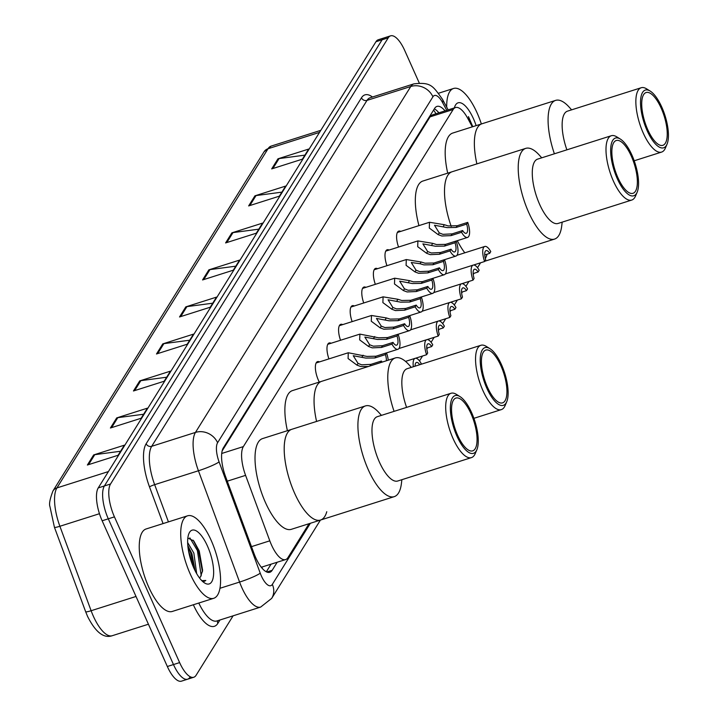 <?xml version="1.0" encoding="UTF-8"?>
<svg xmlns="http://www.w3.org/2000/svg" width="717" height="717" viewBox="0 0 717 717"><rect width="100%" height="100%" fill="white"/><g stroke="black" fill="none" stroke-linecap="round" stroke-linejoin="round"><path stroke-width="1.08" d="M319.307 382.071A13.847 5.055 -107.6 0 1 318.393 380.189A13.847 5.055 -107.6 0 1 317.55 361.61A13.847 5.055 -107.6 0 1 319.495 361.906M328.942 358.903A13.847 5.055 -107.6 0 1 329.157 342.968A13.847 5.055 -107.6 0 1 331.093 343.264M340.539 340.261A13.847 5.055 -107.6 0 1 340.763 324.326A13.847 5.055 -107.6 0 1 342.699 324.622M352.146 321.619A13.847 5.055 -107.6 0 1 352.361 305.684A13.847 5.055 -107.6 0 1 354.297 305.98M363.743 302.977A13.847 5.055 -107.6 0 1 363.967 287.042A13.847 5.055 -107.6 0 1 365.903 287.338M375.35 284.335A13.847 5.055 -107.6 0 1 375.565 268.4A13.847 5.055 -107.6 0 1 377.509 268.696M386.956 265.693A13.847 5.055 -107.6 0 1 387.171 249.758A13.847 5.055 -107.6 0 1 389.107 250.054M398.553 247.051A13.847 5.055 -107.6 0 1 398.777 231.116A13.847 5.055 -107.6 0 1 400.713 231.412M472.315 126.837L467.771 118.395A25.955 9.473 72.4 0 0 455.492 107.55A25.955 9.473 72.4 0 0 453.162 109.522L243.359 446.601A25.955 9.473 72.4 0 0 245.59 475.362L269.798 540.824A25.955 9.473 72.4 0 0 271.474 544.929A25.955 9.473 72.4 0 0 285.608 559.583A25.955 9.473 72.4 0 0 287.938 557.611L309.045 523.697M261.562 567.577A8.649 3.155 72.4 0 0 261.857 567.21L261.965 567.03A25.955 9.473 -107.6 0 1 261.14 567.048M455.492 107.55L432.441 114.872L430.075 116.853L222.136 450.939M261.965 567.03L285.608 559.583M445.042 110.866A25.955 9.473 72.4 0 0 436.967 106.412A25.955 9.473 72.4 0 0 434.636 108.384L223.345 447.847A25.955 9.473 72.4 0 0 225.577 476.599L254.024 553.524A25.955 9.473 72.4 0 0 255.691 557.629A25.955 9.473 72.4 0 0 269.834 572.283A25.955 9.473 72.4 0 0 272.164 570.311L277.174 562.262M233.106 615.813L196.091 675.28A25.955 9.473 -107.6 0 1 193.76 677.251A25.955 9.473 -107.6 0 1 179.626 662.598L114.433 516.867A25.955 9.473 -107.6 0 1 110.535 484.002L388.247 37.822A25.955 9.473 -107.6 0 1 390.577 35.85A25.955 9.473 -107.6 0 1 404.72 50.495L419.239 82.957M189.951 677.224A25.955 9.473 -107.6 0 1 187.621 679.196L181.482 681.15A25.955 9.473 -107.6 0 1 167.339 666.505L102.155 520.775L108.294 518.821A25.955 9.473 -107.6 0 1 104.395 485.956L382.107 39.776A25.955 9.473 -107.6 0 1 384.437 37.804A25.955 9.473 -107.6 0 0 382.107 39.776L104.395 485.956A25.955 9.473 -107.6 0 0 108.294 518.821L173.478 664.551L108.294 518.821L114.433 516.867M187.621 679.196A25.955 9.473 -107.6 0 1 173.478 664.551A25.955 9.473 -107.6 0 0 187.621 679.196L193.76 677.251M271.035 564.207L266.312 571.79M434.35 108.85A25.955 9.473 -107.6 0 1 438.903 112.82M102.155 520.775A25.955 9.473 -107.6 0 1 98.247 487.91L375.959 41.72A25.955 9.473 -107.6 0 1 378.289 39.749L390.577 35.85M231.887 232.846L262.601 223.095L256.319 233.186L225.604 242.938L231.887 232.846A6.919 6.157 -148.1 0 1 232.998 232.595L226.796 242.561M254.929 195.831L285.644 186.079L279.361 196.171L248.647 205.922L254.929 195.831A6.919 6.157 -148.1 0 1 256.032 195.58L249.83 205.546M277.963 158.815L308.677 149.064L302.395 159.156L271.68 168.907L277.963 158.815A6.919 6.157 -148.1 0 1 279.074 158.574L272.872 168.531M162.777 343.882L193.491 334.131L187.209 344.223L156.494 353.983L162.777 343.882A6.919 6.157 -148.1 0 1 163.879 343.64L157.677 353.598M139.734 380.897L170.449 371.146L164.166 381.238L133.452 390.989L139.734 380.897A6.919 6.157 -148.1 0 1 140.846 380.655L134.644 390.613M116.701 417.912L147.415 408.161L141.132 418.253L110.418 428.004L116.701 417.912A6.919 6.157 -148.1 0 1 117.803 417.661L111.601 427.628M93.658 454.928L124.373 445.176L118.09 455.268L87.375 465.019L93.658 454.928A6.919 6.157 -148.1 0 1 94.769 454.677L88.567 464.643M208.853 269.861L239.568 260.101L233.285 270.201L202.57 279.953L208.853 269.861A6.919 6.157 -148.1 0 1 209.956 269.61L203.753 279.576M185.811 306.867L216.525 297.116L210.242 307.217L179.528 316.968L185.811 306.867A6.919 6.157 -148.1 0 1 186.922 306.625L180.72 316.591M212.743 303.192L186.922 306.625M235.785 266.177L209.956 269.61M120.59 451.244L94.769 454.677M143.633 414.238L117.803 417.661M166.667 377.223L140.846 380.655M189.709 340.208L163.879 343.64M304.895 155.141L279.074 158.574M281.862 192.147L256.032 195.58M258.819 229.162L232.998 232.595M211.112 540.233A43.262 15.783 -107.6 0 1 213.738 598.292A43.262 15.783 -107.6 0 1 190.175 573.878A43.262 15.783 -107.6 0 1 187.549 515.819A43.262 15.783 -107.6 0 1 211.112 540.233M213.738 598.292L172.268 611.458A43.262 15.783 -107.6 0 1 148.706 587.044A43.262 15.783 -107.6 0 1 146.08 528.985L187.549 515.819M193.814 568.025A28.214 10.298 -107.6 0 1 188.938 533.538A28.214 10.298 -107.6 0 1 207.473 546.085A28.214 10.298 -107.6 0 1 213.558 574.909A28.214 10.298 -107.6 0 1 204.65 583.011A28.214 10.298 -107.6 0 1 193.814 568.025M199.407 577.83L200.643 576.647L202.624 570.302L199.245 550.961L193.787 540.941L187.845 538.019M195.051 570.624L191.941 553.712L187.8 545.512M196.673 573.654L193.859 553.103L187.648 542.554M200.643 576.647A19.565 7.134 -107.6 0 1 199.443 577.884M202.472 581.317L204.462 581.281L205.806 580.465L201.827 580.68M194.648 569.809L190.677 552.655L187.908 546.578M202.472 571.79L198.349 550.217L193.106 540.161M193.33 566.923L188.311 549.634M201.235 575.787L197.39 550.522L189.862 537.884M204.381 581.299L205.806 580.465M326.773 511.714A47.591 17.369 -107.6 0 1 320.526 520.049A47.591 17.369 -107.6 0 1 294.606 493.197A47.591 17.369 -107.6 0 1 291.72 429.331A47.591 17.369 72.4 0 0 287.454 432.943A47.591 17.369 72.4 0 0 291.927 486.709A47.591 17.369 72.4 0 0 320.526 520.049L291.353 529.316A47.591 17.369 -107.6 0 1 265.424 502.465A47.591 17.369 -107.6 0 1 262.539 438.598L365.437 405.921A47.591 17.369 -107.6 0 1 378.997 412.651L381.444 415.367M401.87 479.7L401.439 483.321A47.591 17.369 -107.6 0 1 398.518 493.027A47.591 17.369 -107.6 0 1 394.242 496.648A47.591 17.369 -107.6 0 1 365.643 463.299A47.591 17.369 -107.6 0 1 361.171 409.541A47.591 17.369 -107.6 0 1 365.437 405.921M476.868 449.711L475.237 453.574A33.744 12.314 -107.6 0 1 474.475 455.044A33.744 12.314 -107.6 0 1 471.445 457.607L397.738 481.008A33.744 12.314 -107.6 0 1 377.456 457.365A33.744 12.314 -107.6 0 1 374.283 419.248A33.744 12.314 -107.6 0 1 377.303 416.685L451.02 393.274A33.744 12.314 -107.6 0 1 456.442 394.386L460 396.6A30.284 11.051 -107.6 0 1 474.842 421.121A30.284 11.051 -107.6 0 1 476.868 449.711A30.284 11.051 -107.6 0 1 476.196 451.029A30.284 11.051 -107.6 0 1 456.98 436.241A30.284 11.051 -107.6 0 1 452.427 397.899A30.284 11.051 -107.6 0 1 460 396.6M471.445 457.607A33.744 12.314 -107.6 0 1 451.172 433.964A33.744 12.314 -107.6 0 1 448 395.838A33.744 12.314 -107.6 0 1 451.02 393.274M475.174 448.752A27.694 10.101 -107.6 0 1 472.691 450.859A27.694 10.101 -107.6 0 1 456.048 431.455A27.694 10.101 -107.6 0 1 453.44 400.176A27.694 10.101 -107.6 0 1 455.931 398.069A27.694 10.101 -107.6 0 1 472.566 417.473A27.694 10.101 -107.6 0 1 475.174 448.752M446.691 107.12A43.262 15.783 -107.6 0 1 453.538 88.478A43.262 15.783 -107.6 0 1 477.101 112.892A43.262 15.783 -107.6 0 1 481.367 123.969M454.345 107.917A28.214 10.298 -107.6 0 1 454.928 106.197A28.214 10.298 -107.6 0 1 473.462 118.744A28.214 10.298 -107.6 0 1 476.124 125.627M472.781 126.694L468.452 116.611L469.581 121.039M471.894 126.058L468.452 116.611M316.582 421.435A47.591 17.369 -107.6 0 1 321.583 381.345A47.591 17.369 72.4 0 0 317.317 384.966A47.591 17.369 72.4 0 0 316.582 421.435M287.4 430.702A47.591 17.369 -107.6 0 1 292.411 390.613L395.3 357.944A47.591 17.369 -107.6 0 1 408.869 364.666L411.307 367.382M394.081 411.352A47.591 17.369 -107.6 0 1 391.034 361.556A47.591 17.369 -107.6 0 1 395.3 357.944M406.584 407.381A33.744 12.314 -107.6 0 1 404.146 371.263A33.744 12.314 -107.6 0 1 407.175 368.699L480.892 345.289A33.744 12.314 -107.6 0 1 486.305 346.401L489.872 348.614A30.284 11.051 -107.6 0 1 504.705 373.136A30.284 11.051 -107.6 0 1 506.731 401.726A30.284 11.051 -107.6 0 1 506.059 403.044A30.284 11.051 -107.6 0 1 486.843 388.255A30.284 11.051 -107.6 0 1 482.29 349.914A30.284 11.051 -107.6 0 1 489.872 348.614M506.731 401.726L505.1 405.589A33.744 12.314 -107.6 0 1 504.347 407.059A33.744 12.314 -107.6 0 1 501.317 409.622A33.744 12.314 -107.6 0 1 481.035 385.979A33.744 12.314 -107.6 0 1 477.863 347.853A33.744 12.314 -107.6 0 1 480.892 345.289M505.037 400.767A27.694 10.101 -107.6 0 1 502.554 402.873A27.694 10.101 -107.6 0 1 485.911 383.47A27.694 10.101 -107.6 0 1 483.312 352.19A27.694 10.101 -107.6 0 1 485.794 350.084A27.694 10.101 -107.6 0 1 502.438 369.488A27.694 10.101 -107.6 0 1 505.037 400.767M487.076 254.185A47.591 17.369 -107.6 0 1 485.328 258.505M464.813 252.814A47.591 17.369 -107.6 0 1 457.312 240.679A47.591 17.369 72.4 0 0 464.813 252.814M451.217 226.384A47.591 17.369 -107.6 0 1 452.024 171.784A47.591 17.369 72.4 0 0 447.758 175.396A47.591 17.369 72.4 0 0 451.217 226.384M418.943 225.622A47.591 17.369 -107.6 0 1 422.842 181.051L525.74 148.374A47.591 17.369 -107.6 0 1 539.301 155.105L541.747 157.821M562.173 222.153L561.743 225.774A47.591 17.369 -107.6 0 1 558.821 235.481A47.591 17.369 -107.6 0 1 554.546 239.093A47.591 17.369 -107.6 0 1 525.946 205.752A47.591 17.369 -107.6 0 1 521.474 151.986A47.591 17.369 -107.6 0 1 525.74 148.374M637.171 192.165L635.54 196.019A33.744 12.314 -107.6 0 1 634.778 197.489A33.744 12.314 -107.6 0 1 631.758 200.052L558.041 223.462A33.744 12.314 -107.6 0 1 537.759 199.819A33.744 12.314 -107.6 0 1 534.586 161.692A33.744 12.314 -107.6 0 1 537.607 159.129L611.323 135.728A33.744 12.314 -107.6 0 1 616.745 136.839L620.304 139.044A30.284 11.051 -107.6 0 1 635.145 163.575A30.284 11.051 -107.6 0 1 637.171 192.165A30.284 11.051 -107.6 0 1 636.499 193.482A30.284 11.051 -107.6 0 1 617.283 178.694A30.284 11.051 -107.6 0 1 612.73 140.353A30.284 11.051 -107.6 0 1 620.304 139.044M631.758 200.052A33.744 12.314 -107.6 0 1 611.476 176.409A33.744 12.314 -107.6 0 1 608.303 138.291A33.744 12.314 -107.6 0 1 611.323 135.728M635.477 191.206A27.694 10.101 -107.6 0 1 632.994 193.303A27.694 10.101 -107.6 0 1 616.351 173.908A27.694 10.101 -107.6 0 1 613.743 142.629A27.694 10.101 -107.6 0 1 616.235 140.523A27.694 10.101 -107.6 0 1 632.869 159.927A27.694 10.101 -107.6 0 1 635.477 191.206M476.886 163.888A47.591 17.369 -107.6 0 1 481.887 123.799A47.591 17.369 72.4 0 0 477.621 127.411A47.591 17.369 72.4 0 0 476.886 163.888M447.704 173.155A47.591 17.369 -107.6 0 1 452.714 133.066L555.603 100.389A47.591 17.369 -107.6 0 1 569.173 107.12L571.61 109.835M554.384 153.805A47.591 17.369 -107.6 0 1 551.337 104.01A47.591 17.369 -107.6 0 1 555.603 100.389M566.887 149.835A33.744 12.314 -107.6 0 1 564.449 113.716A33.744 12.314 -107.6 0 1 567.479 111.153L641.195 87.743A33.744 12.314 -107.6 0 1 646.609 88.854L650.176 91.068A30.284 11.051 -107.6 0 1 665.009 115.589A30.284 11.051 -107.6 0 1 667.034 144.18A30.284 11.051 -107.6 0 1 666.362 145.497A30.284 11.051 -107.6 0 1 647.146 130.709A30.284 11.051 -107.6 0 1 642.593 92.368A30.284 11.051 -107.6 0 1 650.176 91.068M667.034 144.18L665.403 148.043A33.744 12.314 -107.6 0 1 664.65 149.512A33.744 12.314 -107.6 0 1 661.621 152.076A33.744 12.314 -107.6 0 1 641.339 128.433A33.744 12.314 -107.6 0 1 638.166 90.306A33.744 12.314 -107.6 0 1 641.195 87.743M665.34 143.221A27.694 10.101 -107.6 0 1 662.858 145.327A27.694 10.101 -107.6 0 1 646.214 125.923A27.694 10.101 -107.6 0 1 643.615 94.644A27.694 10.101 -107.6 0 1 646.098 92.538A27.694 10.101 -107.6 0 1 662.741 111.942A27.694 10.101 -107.6 0 1 665.34 143.221M420.547 364.451L421.157 363.474A12.978 4.732 72.4 0 0 415.17 358.321A12.978 4.732 72.4 0 0 413.342 366.737M419.75 364.702A8.649 3.155 72.4 0 0 416.478 362.443A8.649 3.155 72.4 0 0 415.107 366.181M416.066 358.061L426.606 354.718A12.978 4.732 72.4 0 1 426.767 339.679L398.948 348.516M426.732 348.13L431.679 346.562L432.754 344.832A12.978 4.732 72.4 0 0 426.767 339.679M431.679 346.562A8.649 3.155 72.4 0 0 428.076 343.802A8.649 3.155 72.4 0 0 427.682 352.979L426.606 354.718M427.673 339.419L438.204 336.076A12.978 4.732 72.4 0 1 438.374 321.037L410.545 329.874M438.338 329.488L443.276 327.92L444.361 326.19A12.978 4.732 72.4 0 0 438.374 321.037M443.276 327.92A8.649 3.155 72.4 0 0 439.682 325.159A8.649 3.155 72.4 0 0 439.288 334.346L438.204 336.076M439.279 320.777L449.81 317.434A12.978 4.732 72.4 0 1 449.98 302.395L422.152 311.232M449.935 310.855L454.883 309.278L455.967 307.548A12.978 4.732 72.4 0 0 449.98 302.395M454.883 309.278A8.649 3.155 72.4 0 0 451.289 306.517A8.649 3.155 72.4 0 0 450.885 315.704L449.81 317.434M450.876 302.135L461.407 298.792A12.978 4.732 72.4 0 1 461.578 283.753L433.758 292.59M461.542 292.213L466.489 290.636L467.565 288.906A12.978 4.732 72.4 0 0 461.578 283.753M466.489 290.636A8.649 3.155 72.4 0 0 462.886 287.875A8.649 3.155 72.4 0 0 462.492 297.062L461.407 298.792M462.483 283.502L473.014 280.15A12.978 4.732 72.4 0 1 473.184 265.111L445.356 273.948M473.148 273.571L478.087 271.994L479.171 270.264A12.978 4.732 72.4 0 0 473.184 265.111M478.087 271.994A8.649 3.155 72.4 0 0 474.493 269.233A8.649 3.155 72.4 0 0 474.089 278.42L473.014 280.15M474.08 264.86L484.62 261.508A12.978 4.732 72.4 0 1 484.782 246.469L456.962 255.306M484.746 254.929L489.693 253.352L490.769 251.622A12.978 4.732 72.4 0 0 484.782 246.469M489.693 253.352A8.649 3.155 72.4 0 0 486.09 250.592A8.649 3.155 72.4 0 0 485.696 259.778L484.62 261.508M386.382 360.776A8.649 3.155 72.4 0 0 385.423 354.61L374.892 357.953L365.876 358.088L353.257 355.722L358.034 363.394L361.691 364.819L370.895 364.37L381.426 361.027A8.649 3.155 72.4 0 0 382.179 362.112M368.296 366.512L360.642 366.504L356.958 365.123L348.077 358.527L348.283 352.755L366.925 356.412L375.968 356.215L386.499 352.872A12.978 4.732 72.4 0 1 388.247 360.185M380.404 362.668L381.426 361.027M385.423 354.61L386.499 352.872M397.03 335.968L386.49 339.311L377.483 339.446L364.863 337.08L369.64 344.752L373.297 346.177L382.502 345.728L393.033 342.385A8.649 3.155 72.4 0 0 396.626 345.146A8.649 3.155 72.4 0 0 397.03 335.968L398.105 334.23L387.574 337.573L378.531 337.77L359.889 334.113L327.741 344.321M398.105 334.23A12.978 4.732 72.4 0 1 397.935 349.269A12.978 4.732 72.4 0 1 391.948 344.124L381.417 347.467L372.248 347.862L368.565 346.481L359.674 339.885L359.889 334.113M391.948 344.124L393.033 342.385M408.627 317.326L398.096 320.669L389.08 320.804L376.461 318.438L381.247 326.11L384.895 327.535L394.099 327.086L404.63 323.743A8.649 3.155 72.4 0 0 408.233 326.504A8.649 3.155 72.4 0 0 408.627 317.326L409.712 315.588L399.181 318.94L390.129 319.128L386.338 317.927L371.487 315.48L339.347 325.679M409.712 315.588A12.978 4.732 72.4 0 1 409.541 330.627A12.978 4.732 72.4 0 1 403.554 325.482L393.024 328.825L383.846 329.22L380.162 327.839L371.281 321.243L371.487 315.48M403.554 325.482L404.63 323.743M420.234 298.684L409.703 302.027L400.686 302.171L388.067 299.796L392.844 307.468L396.501 308.893L405.705 308.453L416.236 305.101A8.649 3.155 72.4 0 0 419.83 307.862A8.649 3.155 72.4 0 0 420.234 298.684L421.309 296.946L410.778 300.298L401.735 300.486L397.935 299.285L383.093 296.838L350.945 307.037M421.309 296.946A12.978 4.732 72.4 0 1 421.139 311.985A12.978 4.732 72.4 0 1 415.152 306.84L404.621 310.183L395.452 310.578L391.769 309.197L382.887 302.601L383.093 296.838M415.152 306.84L416.236 305.101M431.831 280.042L421.3 283.385L412.293 283.529L399.674 281.154L404.451 288.826L408.098 290.251L417.303 289.811L427.834 286.459A8.649 3.155 72.4 0 0 431.437 289.22A8.649 3.155 72.4 0 0 431.831 280.042L432.916 278.313L422.385 281.656L413.342 281.844L409.541 280.643L394.7 278.196L362.551 288.395M438.365 269.556L439.44 267.826A8.649 3.155 72.4 0 0 443.043 270.587A8.649 3.155 72.4 0 0 443.438 261.4L432.907 264.743L423.89 264.887L420.063 263.731L421.139 262.001L406.297 259.554L406.091 265.326L414.973 271.913L418.656 273.294L427.825 272.899L438.365 269.556A12.978 4.732 72.4 0 0 444.352 274.71L432.925 278.33A12.978 4.732 72.4 0 1 432.745 293.352A12.978 4.732 72.4 0 1 426.758 288.198L416.227 291.541L407.05 291.936L403.375 290.555L394.484 283.968L394.7 278.196M426.758 288.198L427.834 286.459M420.063 263.731L411.271 262.512L416.048 270.184L419.705 271.618L428.909 271.169L439.44 267.826M421.139 262.001L424.939 263.202L433.982 263.014L444.513 259.671A12.978 4.732 72.4 0 1 444.352 274.71M443.438 261.4L444.513 259.671M455.044 242.758L444.504 246.101L435.497 246.245L422.878 243.87L427.655 251.542L431.302 252.976L440.516 252.527L451.047 249.184A8.649 3.155 72.4 0 0 454.641 251.945A8.649 3.155 72.4 0 0 455.044 242.758L456.12 241.029L445.589 244.372L436.545 244.56L432.745 243.359L417.903 240.912L385.755 251.12M456.12 241.029A12.978 4.732 72.4 0 1 455.949 256.068A12.978 4.732 72.4 0 1 449.962 250.914L439.431 254.257L430.263 254.652L426.579 253.271L417.688 246.684L417.903 240.912M449.962 250.914L451.047 249.184M466.642 224.116L456.111 227.459L447.094 227.603L434.475 225.228L439.261 232.9L442.909 234.334L452.113 233.885L462.644 230.542A8.649 3.155 72.4 0 0 466.247 233.303A8.649 3.155 72.4 0 0 466.642 224.116L467.726 222.387L457.195 225.73L448.143 225.918L444.352 224.717L429.501 222.27L397.361 232.478M467.726 222.387A12.978 4.732 72.4 0 1 467.556 237.426A12.978 4.732 72.4 0 1 461.569 232.272L451.038 235.615L441.86 236.01L438.177 234.629L429.295 228.042L429.501 222.27M461.569 232.272L462.644 230.542M251.479 546.641L269.798 540.824M261.857 567.21A25.955 23.078 31.9 0 1 262.44 568.608M430.783 114.577A25.955 23.078 31.9 0 1 431.275 115.491M227.271 481.179L245.59 475.362M221.714 453.476L243.359 446.601M430.075 116.853L453.162 109.522M266.796 572.014L272.164 570.311M446.745 110.328L442.649 102.719A17.307 6.319 72.4 0 0 432.916 96.804L217.601 442.721A17.307 6.319 72.4 0 0 219.088 461.9L260.244 573.188A17.307 6.319 72.4 0 0 261.355 575.93A17.307 6.319 72.4 0 0 272.335 584.382L310.371 523.276M272.335 584.382A17.307 15.389 -148.1 0 1 271.671 598.399L260.665 607.066A34.613 12.628 -107.6 0 1 241.808 587.537A34.613 12.628 -107.6 0 1 239.586 582.061L219.967 588.29M219.949 619.999L217.86 623.351A4.329 3.845 31.9 0 1 217.636 620.725M217.86 623.351A38.942 14.206 -107.6 0 1 193.348 604.763M198.779 603.042A34.613 12.628 72.4 0 0 216.892 620.967L260.665 607.066M163.064 523.589L149.495 486.879A38.942 14.206 -107.6 0 1 146.151 443.742L361.458 97.817A38.942 14.206 -107.6 0 1 372.464 97.019M110.535 484.002L98.247 487.91M179.626 662.598L167.339 666.505M388.247 37.822L375.959 41.72M260.244 573.188A17.307 2.043 159.7 0 1 239.586 582.061L198.43 470.764L154.657 484.665L168.423 521.886M219.088 461.9A17.307 2.043 159.7 0 1 198.43 470.764A34.613 12.628 -107.6 0 1 195.454 432.423L151.69 446.315A34.613 12.628 72.4 0 0 154.657 484.665A4.329 0.511 -20.3 0 0 149.495 486.879M217.601 442.721A17.307 15.389 -148.1 0 0 195.454 432.423L410.769 86.497L366.996 100.398L151.69 446.315A4.329 3.845 31.9 0 1 146.151 443.742M432.916 96.804A17.307 15.389 -148.1 0 0 410.769 86.497A34.613 12.628 -107.6 0 1 413.87 83.871L370.106 97.763A34.613 12.628 72.4 0 0 366.996 100.398A4.329 3.845 31.9 0 1 361.458 97.817M448.17 109.871L442.532 99.394A17.307 7.394 151.7 0 1 442.649 102.719M108.419 471.571L56.921 487.918A8.649 7.69 -148.1 0 0 52.968 490.939L264.08 151.753A8.649 7.69 31.9 0 1 268.033 148.742L56.921 487.918A34.613 12.628 72.4 0 0 59.887 526.269L91.122 610.723A34.613 12.628 72.4 0 0 93.353 616.199A34.613 12.628 72.4 0 0 112.202 635.728L148.428 624.22M112.202 635.728C103.696 638.623 95.478 632.17 87.546 616.36L85.655 611.726A8.649 1.022 159.7 0 0 91.122 610.723L136.006 596.463M99.457 513.704L59.887 526.269A8.649 1.022 159.7 0 1 54.429 527.273L85.655 611.726A8.649 1.022 159.7 0 1 85.655 611.619M264.08 151.753L271.134 146.107A34.613 12.628 72.4 0 0 268.033 148.742L319.531 132.385M52.968 490.939C49.948 498.844 48.935 504.051 49.939 506.561L54.429 527.273A8.649 1.022 159.7 0 1 54.429 527.165M356.958 365.123L358.034 363.394M362.049 356.941L363.125 355.211M374.892 357.953L375.968 356.215M369.873 366.02L370.895 364.37M368.565 346.481L369.64 344.752M373.656 338.299L374.731 336.569M386.49 339.311L387.574 337.573M381.417 347.467L382.502 345.728M380.162 327.839L381.247 326.11M385.253 319.657L386.338 317.927M398.096 320.669L399.181 318.94M393.024 328.825L394.099 327.086M391.769 309.197L392.844 307.468M396.86 301.015L397.935 299.285M409.703 302.027L410.778 300.298M404.621 310.183L405.705 308.453M403.375 290.555L404.451 288.826M408.466 282.373L409.541 280.643M421.3 283.385L422.385 281.656M416.227 291.541L417.303 289.811M414.973 271.913L416.048 270.184M432.907 264.743L433.982 263.014M427.825 272.899L428.909 271.169M426.579 253.271L427.655 251.542M431.67 245.089L432.745 243.359M444.504 246.101L445.589 244.372M439.431 254.257L440.516 252.527M438.177 234.629L439.261 232.9M443.267 226.447L444.352 224.717M456.111 227.459L457.195 225.73M451.038 235.615L452.113 233.885M436.026 113.734L433.624 110.015M442.532 99.394C432.781 85.744 430.935 81.944 413.87 83.871M271.671 598.399L320.418 520.085M419.49 360.911L422.546 356.008M426.821 349.125L427.619 347.853M431.096 342.269L434.143 337.366M438.428 330.492L439.225 329.211M442.703 323.627L445.75 318.724M450.034 311.85L450.823 310.569M454.3 304.985L457.356 300.082M461.631 293.208L462.429 291.927M465.907 286.343L468.954 281.44M473.238 274.566L474.027 273.285M477.504 267.701L480.56 262.798M271.134 146.107L320.804 130.342M320.526 520.049L394.242 496.648M453.538 88.478L438.571 93.228M473.901 418.325L501.317 409.622M484.782 261.248L554.546 239.093M634.204 160.778L661.621 152.076M415.17 358.321L405.508 361.386M348.283 352.755L316.143 362.963M397.935 349.269L386.508 352.898M409.541 330.627L398.114 334.256M421.139 311.985L409.721 315.614M432.745 293.352L421.318 296.972M406.297 259.554L374.157 269.762M455.949 256.068L444.522 259.688M467.556 237.426L456.129 241.055"/></g></svg>
